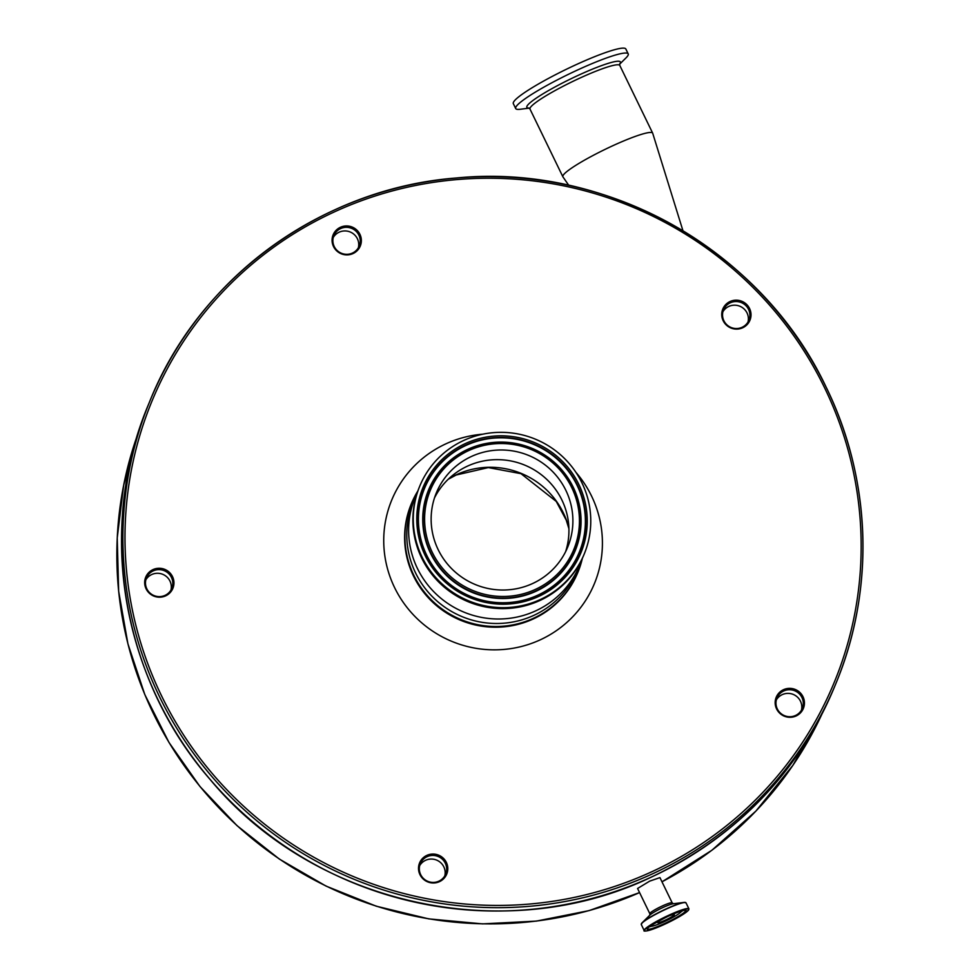 <?xml version="1.0" encoding="UTF-8"?>
<svg xmlns="http://www.w3.org/2000/svg" width="980" height="980" viewBox="0 0 980 980"><rect width="100%" height="100%" fill="white"/><g stroke="black" fill="none" stroke-linecap="round" stroke-linejoin="round"><path stroke-width="1.47" d="M663.754 918.383A9.298 1.151 154.1 0 0 657.629 922.609A9.298 1.151 154.1 0 0 665.346 920.122A9.298 1.151 154.1 0 0 674.363 914.487A9.298 1.151 154.1 0 0 667.258 916.68M650.61 925.904A17.089 2.119 154.1 0 0 650.769 926.149A17.089 2.119 154.1 0 0 664.808 921.445A17.089 2.119 154.1 0 0 681.394 911.278A17.089 2.119 154.1 0 0 681.308 910.996M649.838 913.715A12.434 1.544 154.1 0 1 661.88 906.169A12.434 1.544 154.1 0 1 672.194 902.85L659.944 877.615L649.716 881.118L637.576 888.48L649.838 913.715L649.814 915.198M682.962 230.766L652.705 133.256A49.919 6.174 154.1 0 0 652.668 133.145A49.919 6.174 154.1 0 0 643.615 133.721A49.919 6.174 154.1 0 0 592.165 155.942A49.919 6.174 154.1 0 0 562.863 176.755A49.919 6.174 154.1 0 0 562.912 176.853L568.731 185.281M619.593 64.227L625.963 57.93A62.536 7.742 154.1 0 0 628.217 53.888A62.536 7.742 154.1 0 0 616.885 54.623A62.536 7.742 154.1 0 0 552.414 82.467A62.536 7.742 154.1 0 0 515.701 108.523A62.536 7.742 154.1 0 0 520.27 109.258L529.151 108.143M628.217 53.888L625.84 49A62.536 7.742 154.1 0 0 614.509 49.723A62.536 7.742 154.1 0 0 550.037 77.567A62.536 7.742 154.1 0 0 513.324 103.635L515.701 108.523M581.654 559.813A88.972 87.453 -157.7 0 1 579.695 565.08L577.845 569.576A88.972 87.453 -157.7 0 1 446.537 608.347A88.972 87.453 -157.7 0 1 413.205 502.091L415.055 497.583A88.972 87.453 -157.7 0 1 417.358 492.462M579.695 565.08A88.972 87.453 -157.7 0 1 448.375 603.839A88.972 87.453 -157.7 0 1 415.055 497.583M584.337 553.749L583.957 554.68A88.972 87.453 -157.7 0 1 452.638 593.451A88.972 87.453 -157.7 0 1 419.318 487.195L419.697 486.264A88.972 87.453 -157.7 0 1 551.017 447.493A88.972 87.453 -157.7 0 1 584.337 553.749A88.972 87.453 -157.7 0 1 453.017 592.508A88.972 87.453 -157.7 0 1 419.697 486.264M434.471 497.963A71.05 69.85 -157.7 0 1 537.187 471.76A71.05 69.85 -157.7 0 1 565.595 551.716M462.891 577.918A71.05 69.85 -157.7 0 1 436.272 493.05A71.05 69.85 -157.7 0 1 541.144 462.095A71.05 69.85 -157.7 0 1 567.763 546.963A71.05 69.85 -157.7 0 1 462.891 577.918M152.954 569.625A14.676 14.431 22.3 0 0 146.118 588.858A14.676 14.431 22.3 0 0 165.669 595.84A14.676 14.431 22.3 0 0 172.505 576.608A14.676 14.431 22.3 0 0 152.954 569.625M153.211 570.899A13.708 13.463 22.3 0 0 149.805 592.876A13.708 13.463 22.3 0 0 171.819 588.331A13.708 13.463 22.3 0 0 153.211 570.899M170.949 590.07A13.708 13.463 22.3 0 0 145.861 579.793M426.79 855.418A14.676 14.431 22.3 0 0 419.967 874.65A14.676 14.431 22.3 0 0 439.518 881.62A14.676 14.431 22.3 0 0 446.341 862.388A14.676 14.431 22.3 0 0 426.79 855.418M427.047 856.692A13.708 13.463 22.3 0 0 423.654 878.668A13.708 13.463 22.3 0 0 445.667 874.123A13.708 13.463 22.3 0 0 427.047 856.692M444.798 875.863A13.708 13.463 22.3 0 0 419.71 865.573M783.437 689.724A14.676 14.431 22.3 0 0 776.613 708.957A14.676 14.431 22.3 0 0 796.164 715.939A14.676 14.431 22.3 0 0 802.988 696.707A14.676 14.431 22.3 0 0 783.437 689.724M783.694 690.998A13.708 13.463 22.3 0 0 780.301 712.975A13.708 13.463 22.3 0 0 802.314 708.43A13.708 13.463 22.3 0 0 783.694 690.998M801.444 710.169A13.708 13.463 22.3 0 0 776.356 699.892M730.014 301.534A14.676 14.431 22.3 0 0 723.191 320.766A14.676 14.431 22.3 0 0 742.742 327.749A14.676 14.431 22.3 0 0 749.565 308.516A14.676 14.431 22.3 0 0 730.014 301.534M730.272 302.808A13.708 13.463 22.3 0 0 726.878 324.796A13.708 13.463 22.3 0 0 748.892 320.24A13.708 13.463 22.3 0 0 730.272 302.808M748.022 321.991A13.708 13.463 22.3 0 0 722.934 311.701M333.519 246.543A14.676 14.431 22.3 0 0 353.082 253.526A14.676 14.431 22.3 0 0 359.905 234.293A14.676 14.431 22.3 0 0 340.354 227.311A14.676 14.431 22.3 0 0 333.519 246.543M334.241 246.543A13.708 13.463 22.3 0 0 359.231 246.017A13.708 13.463 22.3 0 0 346.099 227.323A13.708 13.463 22.3 0 0 334.241 246.543M358.362 247.756A13.708 13.463 22.3 0 0 333.261 237.479M582.365 558.331A90.038 88.506 -157.7 0 1 578.053 571.916A90.038 88.506 -157.7 0 1 497.718 626.477A90.038 88.506 -157.7 0 1 413.829 575.346A90.038 88.506 -157.7 0 1 411.416 503.61A90.038 88.506 -157.7 0 1 417.897 490.907M681.014 911.914A21.34 2.646 154.1 0 0 682.84 910.579M665.065 923.332A21.34 2.646 154.1 0 0 685.755 910.371C686.747 910.91 687.458 907.664 668.176 916.251A21.597 2.671 154.1 0 0 647.266 928.93A21.597 2.671 154.1 0 0 665.163 923.601A21.597 2.671 154.1 0 0 686.073 910.91A21.597 2.671 154.1 0 0 668.176 916.251C653.623 923.699 646.678 927.962 647.364 929.016A21.34 2.646 154.1 0 0 665.065 923.332M685.669 902.58A24.696 3.062 154.1 0 0 683.954 902.421L673.15 903.768A13.72 1.703 154.1 0 0 662.774 907.59A13.72 1.703 154.1 0 0 649.973 915.026L642.219 922.682A24.696 3.062 154.1 0 0 641.3 924.128M641.288 924.569A24.855 3.075 154.1 0 1 665.383 909.477A24.855 3.075 154.1 0 1 686.012 902.85L683.954 902.421A24.696 3.062 154.1 0 0 665.273 909.293A24.696 3.062 154.1 0 0 642.219 922.682L641.288 924.569L644.191 930.559C642.843 931.159 646.126 932.752 664.955 924.116A24.61 3.05 154.1 0 0 688.781 909.648A24.61 3.05 154.1 0 0 668.385 915.736A24.61 3.05 154.1 0 0 644.558 930.192A24.61 3.05 154.1 0 0 664.955 924.116C680.157 916.851 688.156 911.768 688.928 908.84A24.855 3.075 154.1 0 0 668.299 915.467A24.855 3.075 154.1 0 0 644.191 930.559M661.978 881.792A369.962 363.654 22.3 0 0 821.828 714.298L792.857 765.38L755.886 811.097L711.884 850.26L661.99 881.829M137.862 433.907A369.962 363.654 22.3 0 0 236.989 825.503A369.962 363.654 22.3 0 0 639.573 892.584L589.066 910.616L536.342 921.114L482.528 923.883L428.799 918.885L376.296 906.206L326.12 886.128L279.349 859.068L237.001 825.626L199.945 786.487L169.001 742.497L144.82 694.612L127.915 643.823L118.654 591.234L117.233 537.959L123.676 485.137L137.862 433.907M619.666 63.933L619.801 65.464A49.919 6.174 154.1 0 0 610.76 66.052A49.919 6.174 154.1 0 0 559.298 88.274A49.919 6.174 154.1 0 0 529.996 109.074L562.863 176.755M619.617 64.08A51.977 6.431 154.1 0 0 610.969 62.549A51.977 6.431 154.1 0 0 552.022 88.592A51.977 6.431 154.1 0 0 529.016 108.07M649.323 926.847A21.34 2.646 154.1 0 0 651.504 926.235M544.758 456.754A77.616 76.293 -157.7 0 1 566.575 562.998A77.616 76.293 -157.7 0 1 459.277 583.259A77.616 76.293 -157.7 0 1 437.46 477.015A77.616 76.293 -157.7 0 1 544.758 456.754M545.493 455.737A79.062 77.714 -157.7 0 1 567.714 563.966A79.062 77.714 -157.7 0 1 458.407 584.607A79.062 77.714 -157.7 0 1 436.186 476.378A79.062 77.714 -157.7 0 1 545.493 455.737M545.603 455.614A79.356 78.008 -157.7 0 1 567.91 564.247A79.356 78.008 -157.7 0 1 458.199 584.974A79.356 78.008 -157.7 0 1 435.892 476.341A79.356 78.008 -157.7 0 1 545.603 455.614M455.81 588.502A83.704 82.271 -157.7 0 1 432.278 473.928A83.704 82.271 -157.7 0 1 547.991 452.074A83.704 82.271 -157.7 0 1 571.524 566.648A83.704 82.271 -157.7 0 1 455.81 588.502M455.688 588.625A83.998 82.565 -157.7 0 1 432.082 473.646A83.998 82.565 -157.7 0 1 548.212 451.719A83.998 82.565 -157.7 0 1 571.818 566.697A83.998 82.565 -157.7 0 1 455.688 588.625M549.07 450.371A85.444 83.986 -157.7 0 1 573.08 567.334A85.444 83.986 -157.7 0 1 454.965 589.642A85.444 83.986 -157.7 0 1 430.943 472.679A85.444 83.986 -157.7 0 1 549.07 450.371M824.596 387.81A368.982 362.686 22.3 0 0 333.139 212.464A368.982 362.686 22.3 0 0 161.553 695.849A368.982 362.686 22.3 0 0 652.999 871.196A368.982 362.686 22.3 0 0 824.596 387.81M826.214 387.333A370.942 364.609 -157.7 0 1 836.161 682.864A370.942 364.609 -157.7 0 1 505.227 907.603A370.942 364.609 -157.7 0 1 159.654 696.988A370.942 364.609 -157.7 0 1 149.72 401.457A370.942 364.609 -157.7 0 1 480.604 176.719A370.942 364.609 -157.7 0 1 826.189 387.272C762.22 250.77 607.318 163.023 456.656 177.968C322.114 188.099 198.94 277.781 149.72 401.457L148.347 404.789A370.942 364.609 22.3 0 0 158.282 700.32A370.942 364.609 22.3 0 0 652.349 876.61A370.942 364.609 22.3 0 0 834.789 686.196C798.198 772.363 737.377 835.842 652.325 876.635C506.035 947.587 314.286 905.434 210.075 779.418C121.373 677.768 96.591 527.436 148.347 404.789M578.053 571.916L577.747 572.651A90.038 88.506 -157.7 0 1 497.424 627.2A90.038 88.506 -157.7 0 1 413.536 576.081A90.038 88.506 -157.7 0 1 411.122 504.345L411.416 503.61M575.836 472.225A109.613 107.751 -157.7 0 1 591.565 496.076A109.613 107.751 -157.7 0 1 540.58 639.683A109.613 107.751 -157.7 0 1 394.585 587.584A109.613 107.751 -157.7 0 1 482.969 434.165M448.644 478.877A80.262 78.89 -157.7 0 1 456.423 474.724A80.262 78.89 -157.7 0 1 568.902 528.171M672.194 902.85L673.37 903.756M686.012 902.85L688.928 908.84M528.869 108.021L529.996 109.074M619.801 65.464L652.668 133.145M568.915 528.722L566.244 520.111L556.248 501.417L520.993 473.671L488.322 467.583L456.19 475.006L448.252 479.257M826.214 387.296C871.355 479.134 875.067 589.25 836.161 682.864L834.789 686.196"/></g></svg>
